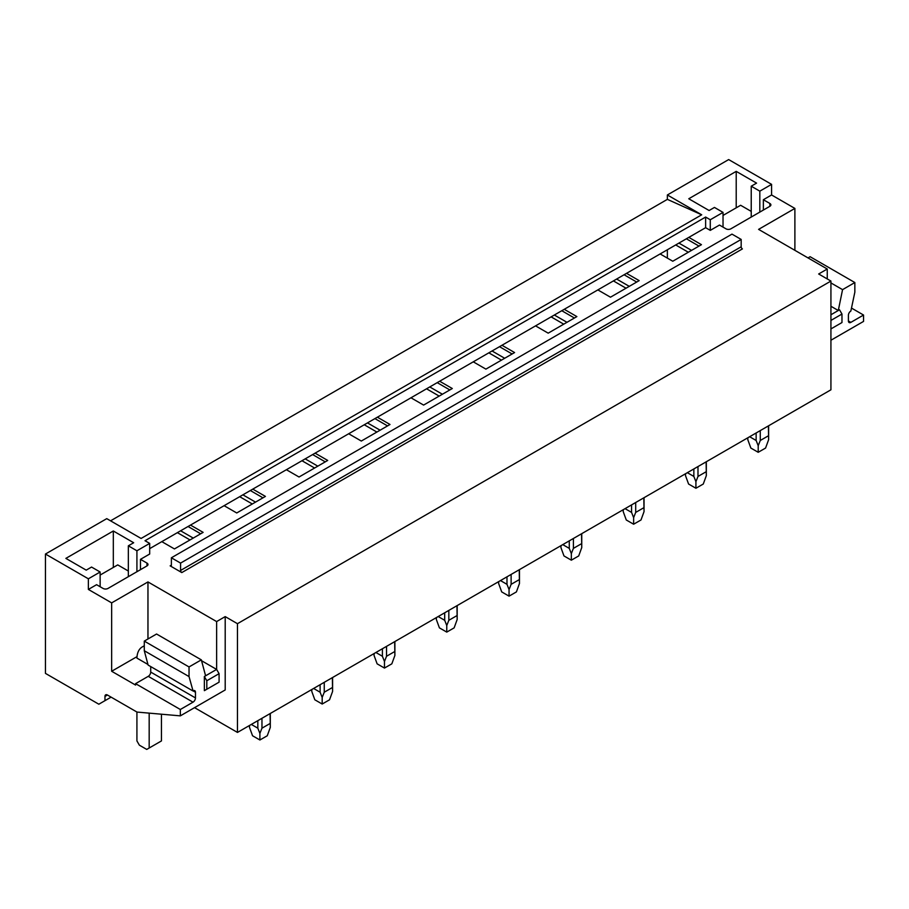 <?xml version="1.0" encoding="UTF-8"?>
<svg xmlns="http://www.w3.org/2000/svg" width="909" height="909" viewBox="0 0 909 909"><rect width="100%" height="100%" fill="white"/><g stroke="black" fill="none" stroke-linecap="round" stroke-linejoin="round"><path stroke-width="1.36" d="M794.886 250.339L794.886 208.422L771.582 194.969L771.582 184.357L728.666 159.575L667.365 194.969L667.365 199.366L701.691 214.797L141.088 538.458L106.762 518.641L45.45 554.036L45.45 673.387L98.842 704.214L104.967 700.669L104.967 696.43A3.466 2 60 0 1 105.683 694.84A3.466 2 60 0 1 107.421 695.01L136.975 712.065L180.334 715.86L225.205 689.954L225.205 616.609L216.626 621.574L147.962 581.93L111.659 602.883L88.366 589.43L88.366 578.806L45.45 554.036M667.365 199.366L110.557 520.834M100.138 586.737L100.138 572.011L88.366 578.806M100.138 572.011L91.559 567.057L86.219 570.136L65.868 558.387L113.318 530.992L133.668 542.741L128.339 545.82L136.918 550.774L149.678 543.412L145.02 540.719L705.623 217.058L705.623 227.682L149.678 548.65M771.582 184.357L759.822 191.151L751.232 186.197L756.572 183.118L736.21 171.369L688.761 198.764L709.111 210.513L714.451 207.434L723.03 212.388L710.281 219.751L705.623 217.058M701.691 214.797L667.365 194.969M171.381 565.148A1.738 1 60 0 1 171.017 565.943A1.738 1 60 0 1 170.153 565.852L181.8 572.579A1.738 1 60 0 1 180.573 570.454L180.573 563.091L171.381 557.785L171.381 565.148L170.153 565.852M180.573 563.091L741.176 239.431L731.984 234.124L171.381 557.785M741.176 239.431L741.176 246.793L180.573 570.454M181.8 572.579L742.403 248.918A1.738 1 60 0 1 741.176 246.793M190.504 525.084L203.139 532.367L174.448 548.934L161.813 541.639M149.678 543.412L149.678 554.036L140.475 559.342L146.974 563.091A3.466 2 180 0 1 147.997 564.512A3.466 2 180 0 1 146.974 565.921L146.974 563.091M88.366 589.43L96.581 584.692L103.081 588.441A3.466 2 180 0 0 107.989 588.441L146.974 565.921M194.549 707.656L237.465 732.427L830.928 389.802L830.928 281.063L237.465 623.688L225.205 616.609M830.928 281.063L818.668 273.984L827.258 269.019L758.595 229.375L794.886 208.422M771.582 194.969L763.367 199.719L769.866 203.468A3.466 2 180 0 1 770.889 204.889A3.466 2 180 0 1 769.866 206.298L769.866 203.468M705.623 227.682L710.281 230.375L719.474 225.057L725.973 228.818A3.466 2 180 0 0 730.881 228.818L769.866 206.298M688.817 237.374L701.453 244.669L672.762 261.235L660.127 253.941M626.528 273.336L639.163 280.631L610.473 297.198L597.838 289.903M564.239 309.299L576.874 316.593L548.184 333.16L535.549 325.865M501.95 345.261L514.585 352.556L485.895 369.122L473.259 361.827M439.661 381.235L452.296 388.518L423.605 405.084L410.97 397.79M377.371 417.197L390.006 424.48L361.316 441.047L348.681 433.752M315.082 453.159L327.717 460.443L299.027 477.009L286.392 469.714M252.793 489.122L265.428 496.405L236.738 512.971L224.103 505.677M237.465 732.427L237.465 623.688M686.363 238.794L698.998 246.089M678.921 243.089L691.556 250.384M675.705 244.953L688.329 252.248M624.074 274.757L636.709 282.051M616.632 279.052L629.267 286.346M613.416 280.915L626.04 288.21M561.785 310.719L574.42 318.014M554.342 315.014L566.977 322.309M551.127 316.877L563.75 324.172M499.495 346.681L512.131 353.976M492.053 350.976L504.688 358.271M488.837 352.84L501.461 360.134M437.206 382.644L449.841 389.938M429.764 386.939L442.399 394.233M426.548 388.802L439.172 396.097M374.917 418.606L387.552 425.901M367.475 422.901L380.11 430.196M364.259 424.764L376.883 432.059M312.628 454.568L325.263 461.863M305.185 458.863L317.82 466.158M301.97 460.727L314.594 468.021M250.339 490.53L262.974 497.825M242.896 494.826L255.531 502.12M239.681 496.689L252.304 503.984M667.365 249.77L667.365 258.122M177.38 532.651L190.015 539.946M188.049 526.493L200.684 533.788M180.607 530.788L193.242 538.083M830.928 306.265L838.291 310.503L839.518 309.799L830.928 314.753M851.574 308.128L863.55 315.037L850.858 322.365A3.466 2 120 0 1 849.131 322.536A3.466 2 120 0 1 848.404 320.945L848.404 315.287A3.466 2 120 0 1 850.858 311.037L854.846 292.175L854.846 282.54L810.089 256.702L808.01 257.906M830.928 282.926L842.563 289.641L838.291 310.503M854.846 282.54L842.563 289.641M710.281 230.375L710.281 219.751M863.55 315.037L863.55 321.411L830.928 340.239M827.258 278.938L827.258 269.019M751.232 217.058L751.232 186.197M759.822 212.104L759.822 191.151M763.367 210.059L763.367 199.719M736.21 207.82L736.21 171.369M723.03 227.114L723.03 212.388M206.809 689.249L219.08 682.17L219.08 673.671L216.626 669.422L204.355 676.501L204.366 690.658L206.809 689.249L206.809 680.75L204.366 676.501L205.593 675.796L201.321 659.854L189.038 666.945L189.038 676.58L193.015 690.84A3.466 2 -60 0 1 194.753 690.67A3.466 2 -60 0 1 195.469 692.249L195.469 697.919A3.466 2 -60 0 1 193.015 702.168L180.334 709.497L180.334 715.86M137.02 656.628L111.659 671.262L135.577 685.068L135.577 683.659L180.334 709.497M195.469 697.919L150.712 672.081A3.466 2 120 0 1 148.258 676.33L135.577 683.659M150.712 672.081L150.712 666.581M192.878 690.92L148.122 665.081L144.281 650.73L144.281 641.106L189.038 666.945M201.321 659.854L156.564 634.016L144.281 641.106M144.281 650.73L189.038 676.58M111.103 697.135L104.967 700.669M147.962 638.982L147.962 581.93M111.659 671.262L111.659 602.883M144.281 646.06A26.009 15.021 60 0 0 142.304 646.901A26.009 15.021 60 0 0 136.929 658.105L147.962 664.468M201.548 660.718L216.626 669.422L216.626 621.574M113.318 567.443L113.318 530.992M128.339 576.681L128.339 545.82M136.918 571.727L136.918 550.774M140.475 569.682L140.475 559.342M830.928 328.922L841.973 322.547L841.973 314.048L830.928 320.423M841.973 314.048L839.518 309.799M219.08 673.671L206.809 680.75M161.45 714.213L161.45 740.926L149.178 748.005L149.178 713.145M136.918 712.042L136.918 740.926L139.372 745.175L146.735 749.425L149.178 748.005M723.03 215.433L740.63 205.275L751.232 211.399M100.138 575.056L117.738 564.898L128.339 571.022M768.412 425.901L768.616 439.695L765.571 448.057L758.208 452.296L750.857 448.057L747.8 439.695L747.846 437.763M749.641 436.729L756.14 440.49L758.208 445.705L760.276 440.49L760.276 430.593M756.14 432.979L756.14 440.49M768.412 435.797L760.276 440.49M758.208 452.296L758.208 445.705M706.123 461.863L706.327 475.657L703.282 484.02L695.919 488.258L688.567 484.02L685.511 475.657L685.556 473.725M687.352 472.691L693.851 476.452L695.919 481.668L697.987 476.452L697.987 466.556M693.851 468.942L693.851 476.452M706.123 471.76L697.987 476.452M695.919 488.258L695.919 481.668M643.833 497.825L644.038 511.619L640.993 519.982L633.63 524.22L626.278 519.982L623.222 511.619L623.267 509.688M625.062 508.654L631.562 512.415L633.63 517.63L635.698 512.415L635.698 502.518M631.562 504.904L631.562 512.415M643.833 507.722L635.698 512.415M633.63 524.22L633.63 517.63M581.544 533.788L581.749 547.582L578.703 555.944L571.341 560.183L563.989 555.944L560.933 547.582L560.978 545.65M562.773 544.616L569.273 548.377L571.341 553.592L573.409 548.377L573.409 538.48M569.273 540.866L569.273 548.377M581.544 543.684L573.409 548.377M571.341 560.183L571.341 553.592M519.255 569.75L519.459 583.544L516.414 591.907L509.051 596.145L501.7 591.907L498.643 583.544L498.689 581.612M500.484 580.578L506.983 584.339L509.051 589.555L511.119 584.339L511.119 574.443M506.983 576.829L506.983 584.339M519.255 579.647L511.119 584.339M509.051 596.145L509.051 589.555M456.966 605.712L457.17 619.506L454.125 627.869L446.762 632.107L439.411 627.869L436.354 619.506L436.4 617.575M438.195 616.541L444.694 620.302L446.762 625.517L448.83 620.302L448.83 610.405M444.694 612.791L444.694 620.302M456.966 615.609L448.83 620.302M446.762 632.107L446.762 625.517M394.676 641.674L394.881 655.469L391.836 663.831L384.473 668.07L377.121 663.831L374.065 655.469L374.11 653.537M375.906 652.503L382.405 656.264L384.473 661.479L386.541 656.264L386.541 646.367M382.405 648.753L382.405 656.264M394.676 651.571L386.541 656.264M384.473 668.07L384.473 661.479M332.387 677.637L332.592 691.431L329.547 699.794L322.184 704.032L314.832 699.794L311.776 691.431L311.821 689.499M313.616 688.465L320.116 692.226L322.184 697.442L324.252 692.226L324.252 682.329M320.116 684.716L320.116 692.226M332.387 687.534L324.252 692.226M322.184 704.032L322.184 697.442M270.087 713.599L270.303 727.393L267.257 735.756L259.894 739.994L252.543 735.756L249.486 727.393L249.532 725.462M251.327 724.428L257.826 728.189L259.894 733.404L261.962 728.189L261.962 718.292M257.826 720.678L257.826 728.189M270.087 723.496L261.962 728.189M259.894 739.994L259.894 733.404M848.404 320.945L850.858 322.365M148.258 676.33L193.015 702.168M193.015 690.84L195.469 692.249M104.967 696.43L107.421 695.01M142.304 646.901L144.281 645.765M747.8 439.695L747.8 437.786M768.616 439.695L768.616 425.776M685.511 475.657L685.511 473.748M706.327 475.657L706.327 461.738M623.222 511.619L623.222 509.71M644.038 511.619L644.038 497.7M560.933 547.582L560.933 545.673M581.749 547.582L581.749 533.663M498.643 583.544L498.643 581.635M519.459 583.544L519.459 569.625M436.354 619.506L436.354 617.597M457.17 619.506L457.17 605.587M374.065 655.469L374.065 653.56M394.881 655.469L394.881 641.549M311.776 691.431L311.776 689.522M332.592 691.431L332.592 677.512M249.486 727.393L249.486 725.484M270.303 727.393L270.303 713.474"/></g></svg>
